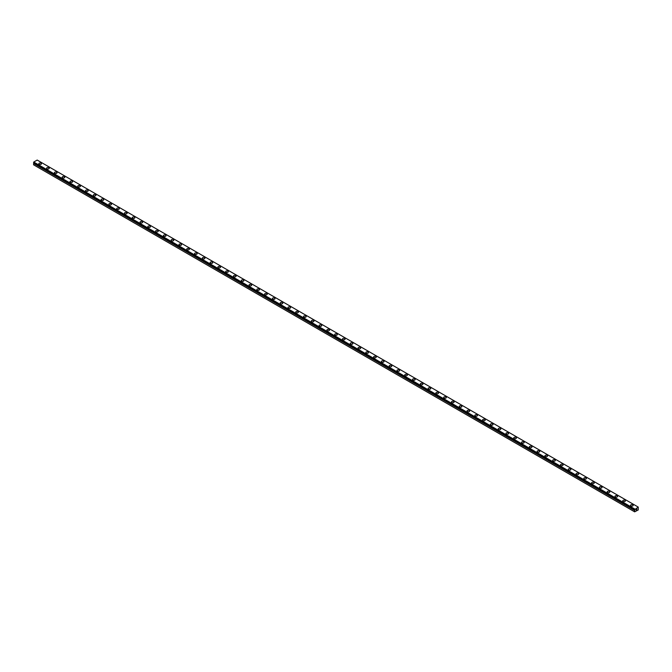 <?xml version="1.0" encoding="UTF-8"?>
<svg xmlns="http://www.w3.org/2000/svg" width="672" height="672" viewBox="0 0 672 672"><rect width="100%" height="100%" fill="white"/><g stroke="black" fill="none" stroke-linecap="round" stroke-linejoin="round"><path stroke-width="1.01" d="M634.822 509.771L33.936 163.019L33.6 163.456L33.6 164.825L634.662 511.846L634.687 510.409L33.625 163.388M634.662 511.846L638.24 509.956L638.24 507.083L37.178 160.062L33.76 162.044L33.625 162.674L634.67 509.678L638.24 507.083M38.816 163.75A1.319 0.764 180 0 1 39.631 163.044A1.319 0.764 180 0 1 41.076 163.212A1.319 0.764 180 0 1 41.462 163.75A1.319 0.764 180 0 1 40.648 164.455A1.319 0.764 180 0 1 39.203 164.287A1.319 0.764 180 0 1 38.816 163.75A1.319 0.764 180 0 1 39.64 163.044A1.319 0.764 180 0 1 41.076 163.212A1.319 0.764 180 0 1 41.462 163.75M46.603 168.244A1.319 0.764 180 0 1 47.418 167.538A1.319 0.764 180 0 1 48.863 167.706A1.319 0.764 180 0 1 49.249 168.244A1.319 0.764 180 0 1 48.434 168.949A1.319 0.764 180 0 1 46.99 168.781A1.319 0.764 180 0 1 46.603 168.244A1.319 0.764 180 0 1 47.418 167.538A1.319 0.764 180 0 1 48.863 167.706A1.319 0.764 180 0 1 49.249 168.244M54.39 172.738A1.319 0.764 180 0 1 55.205 172.032A1.319 0.764 180 0 1 56.65 172.2A1.319 0.764 180 0 1 57.036 172.738A1.319 0.764 180 0 1 56.221 173.443A1.319 0.764 180 0 1 54.776 173.275A1.319 0.764 180 0 1 54.39 172.738A1.319 0.764 180 0 1 55.205 172.04A1.319 0.764 180 0 1 56.65 172.2A1.319 0.764 180 0 1 57.036 172.738M62.177 177.232A1.319 0.764 180 0 1 62.992 176.526A1.319 0.764 180 0 1 64.428 176.694A1.319 0.764 180 0 1 64.823 177.232A1.319 0.764 180 0 1 64 177.937A1.319 0.764 180 0 1 62.563 177.769A1.319 0.764 180 0 1 62.177 177.232A1.319 0.764 180 0 1 62.992 176.534A1.319 0.764 180 0 1 64.428 176.694A1.319 0.764 180 0 1 64.823 177.232M69.964 181.726A1.319 0.764 180 0 1 70.778 181.02A1.319 0.764 180 0 1 72.215 181.188A1.319 0.764 180 0 1 72.601 181.734A1.319 0.764 180 0 1 71.786 182.431A1.319 0.764 180 0 1 70.35 182.272A1.319 0.764 180 0 1 69.964 181.726A1.319 0.764 180 0 1 70.778 181.028A1.319 0.764 180 0 1 72.215 181.196A1.319 0.764 180 0 1 72.601 181.726M77.75 186.22A1.319 0.764 180 0 1 78.565 185.522A1.319 0.764 180 0 1 80.002 185.682A1.319 0.764 180 0 1 80.388 186.228A1.319 0.764 180 0 1 79.573 186.925A1.319 0.764 180 0 1 78.137 186.766A1.319 0.764 180 0 1 77.75 186.22A1.319 0.764 180 0 1 78.565 185.522A1.319 0.764 180 0 1 80.002 185.69A1.319 0.764 180 0 1 80.388 186.22M85.537 190.722A1.319 0.764 180 0 1 86.352 190.016A1.319 0.764 180 0 1 87.788 190.176A1.319 0.764 180 0 1 88.175 190.722A1.319 0.764 180 0 1 87.36 191.428A1.319 0.764 180 0 1 85.924 191.26A1.319 0.764 180 0 1 85.537 190.722A1.319 0.764 180 0 1 86.352 190.016A1.319 0.764 180 0 1 87.788 190.184A1.319 0.764 180 0 1 88.175 190.722M93.316 195.216A1.319 0.764 180 0 1 94.139 194.51A1.319 0.764 180 0 1 95.575 194.678A1.319 0.764 180 0 1 95.962 195.216A1.319 0.764 180 0 1 95.147 195.922A1.319 0.764 180 0 1 93.71 195.754A1.319 0.764 180 0 1 93.316 195.216A1.319 0.764 180 0 1 94.139 194.51A1.319 0.764 180 0 1 95.575 194.678A1.319 0.764 180 0 1 95.962 195.216M101.102 199.71A1.319 0.764 180 0 1 101.917 199.004A1.319 0.764 180 0 1 103.362 199.172A1.319 0.764 180 0 1 103.748 199.71A1.319 0.764 180 0 1 102.934 200.416A1.319 0.764 180 0 1 101.489 200.248A1.319 0.764 180 0 1 101.102 199.71A1.319 0.764 180 0 1 101.926 199.004A1.319 0.764 180 0 1 103.362 199.172A1.319 0.764 180 0 1 103.748 199.71M108.889 204.204A1.319 0.764 180 0 1 109.704 203.498A1.319 0.764 180 0 1 111.149 203.666A1.319 0.764 180 0 1 111.535 204.204A1.319 0.764 180 0 1 110.72 204.91A1.319 0.764 180 0 1 109.276 204.742A1.319 0.764 180 0 1 108.889 204.204A1.319 0.764 180 0 1 109.704 203.507A1.319 0.764 180 0 1 111.149 203.666A1.319 0.764 180 0 1 111.535 204.204M116.676 208.698A1.319 0.764 180 0 1 117.491 207.992A1.319 0.764 180 0 1 118.936 208.16A1.319 0.764 180 0 1 119.322 208.698A1.319 0.764 180 0 1 118.507 209.404A1.319 0.764 180 0 1 117.062 209.236A1.319 0.764 180 0 1 116.676 208.698A1.319 0.764 180 0 1 117.491 208.001A1.319 0.764 180 0 1 118.936 208.16A1.319 0.764 180 0 1 119.322 208.698M124.463 213.192A1.319 0.764 180 0 1 125.278 212.486A1.319 0.764 180 0 1 126.714 212.654A1.319 0.764 180 0 1 127.109 213.192A1.319 0.764 180 0 1 126.286 213.898A1.319 0.764 180 0 1 124.849 213.73A1.319 0.764 180 0 1 124.463 213.192A1.319 0.764 180 0 1 125.278 212.495A1.319 0.764 180 0 1 126.714 212.654A1.319 0.764 180 0 1 127.109 213.192M132.25 217.686A1.319 0.764 180 0 1 133.064 216.989A1.319 0.764 180 0 1 134.501 217.148A1.319 0.764 180 0 1 134.887 217.694A1.319 0.764 180 0 1 134.072 218.392A1.319 0.764 180 0 1 132.636 218.232A1.319 0.764 180 0 1 132.25 217.686A1.319 0.764 180 0 1 133.064 216.989A1.319 0.764 180 0 1 134.501 217.157A1.319 0.764 180 0 1 134.887 217.686M140.036 222.188A1.319 0.764 180 0 1 140.851 221.483A1.319 0.764 180 0 1 142.288 221.642A1.319 0.764 180 0 1 142.674 222.188A1.319 0.764 180 0 1 141.859 222.886A1.319 0.764 180 0 1 140.423 222.726A1.319 0.764 180 0 1 140.036 222.188A1.319 0.764 180 0 1 140.851 221.483A1.319 0.764 180 0 1 142.288 221.651A1.319 0.764 180 0 1 142.674 222.188M147.823 226.682A1.319 0.764 180 0 1 148.638 225.977A1.319 0.764 180 0 1 150.074 226.136A1.319 0.764 180 0 1 150.461 226.682A1.319 0.764 180 0 1 149.646 227.388A1.319 0.764 180 0 1 148.21 227.22A1.319 0.764 180 0 1 147.823 226.682A1.319 0.764 180 0 1 148.638 225.977A1.319 0.764 180 0 1 150.074 226.145A1.319 0.764 180 0 1 150.461 226.682M155.602 231.176A1.319 0.764 180 0 1 156.425 230.471A1.319 0.764 180 0 1 157.861 230.639A1.319 0.764 180 0 1 158.248 231.176A1.319 0.764 180 0 1 157.433 231.882A1.319 0.764 180 0 1 155.996 231.714A1.319 0.764 180 0 1 155.602 231.176A1.319 0.764 180 0 1 156.425 230.471A1.319 0.764 180 0 1 157.861 230.639A1.319 0.764 180 0 1 158.248 231.176M163.388 235.67A1.319 0.764 180 0 1 164.203 234.965A1.319 0.764 180 0 1 165.648 235.133A1.319 0.764 180 0 1 166.034 235.67A1.319 0.764 180 0 1 165.22 236.376A1.319 0.764 180 0 1 163.775 236.208A1.319 0.764 180 0 1 163.388 235.67A1.319 0.764 180 0 1 164.212 234.965A1.319 0.764 180 0 1 165.648 235.133A1.319 0.764 180 0 1 166.034 235.67M171.175 240.164A1.319 0.764 180 0 1 171.99 239.459A1.319 0.764 180 0 1 173.435 239.627A1.319 0.764 180 0 1 173.821 240.164A1.319 0.764 180 0 1 173.006 240.87A1.319 0.764 180 0 1 171.562 240.702A1.319 0.764 180 0 1 171.175 240.164A1.319 0.764 180 0 1 171.998 239.467A1.319 0.764 180 0 1 173.435 239.627A1.319 0.764 180 0 1 173.821 240.164M178.962 244.658A1.319 0.764 180 0 1 179.777 243.953A1.319 0.764 180 0 1 181.222 244.121A1.319 0.764 180 0 1 181.608 244.658A1.319 0.764 180 0 1 180.793 245.364A1.319 0.764 180 0 1 179.348 245.196A1.319 0.764 180 0 1 178.962 244.658A1.319 0.764 180 0 1 179.777 243.961A1.319 0.764 180 0 1 181.222 244.121A1.319 0.764 180 0 1 181.608 244.658M189.008 248.623A1.319 0.764 180 0 1 189.395 249.161A1.319 0.764 180 0 1 188.572 249.858A1.319 0.764 180 0 1 187.135 249.698A1.319 0.764 180 0 1 186.749 249.152A1.319 0.764 180 0 1 187.564 248.455A1.319 0.764 180 0 1 189.008 248.623M186.749 249.152A1.319 0.764 180 0 1 187.564 248.447A1.319 0.764 180 0 1 189.008 248.615A1.319 0.764 180 0 1 189.395 249.152M196.787 253.117A1.319 0.764 180 0 1 197.173 253.655A1.319 0.764 180 0 1 196.358 254.352A1.319 0.764 180 0 1 194.922 254.192A1.319 0.764 180 0 1 194.536 253.646A1.319 0.764 180 0 1 195.35 252.949A1.319 0.764 180 0 1 196.787 253.117M194.536 253.646A1.319 0.764 180 0 1 195.35 252.949A1.319 0.764 180 0 1 196.787 253.109A1.319 0.764 180 0 1 197.173 253.646M204.574 257.611A1.319 0.764 180 0 1 204.96 258.149A1.319 0.764 180 0 1 204.145 258.846A1.319 0.764 180 0 1 202.709 258.686A1.319 0.764 180 0 1 202.322 258.149A1.319 0.764 180 0 1 203.137 257.443A1.319 0.764 180 0 1 204.574 257.611M202.322 258.149A1.319 0.764 180 0 1 203.137 257.443A1.319 0.764 180 0 1 204.574 257.603A1.319 0.764 180 0 1 204.96 258.149M212.36 262.105A1.319 0.764 180 0 1 212.747 262.643A1.319 0.764 180 0 1 211.932 263.348A1.319 0.764 180 0 1 210.496 263.18A1.319 0.764 180 0 1 210.109 262.643A1.319 0.764 180 0 1 210.924 261.937A1.319 0.764 180 0 1 212.36 262.105M210.109 262.643A1.319 0.764 180 0 1 210.924 261.937A1.319 0.764 180 0 1 212.36 262.097A1.319 0.764 180 0 1 212.747 262.643M217.896 267.137A1.319 0.764 180 0 1 218.711 266.431A1.319 0.764 180 0 1 220.147 266.599A1.319 0.764 180 0 1 220.534 267.137A1.319 0.764 180 0 1 219.719 267.842A1.319 0.764 180 0 1 218.282 267.674A1.319 0.764 180 0 1 217.896 267.137A1.319 0.764 180 0 1 218.711 266.431A1.319 0.764 180 0 1 220.147 266.599A1.319 0.764 180 0 1 220.534 267.137M225.674 271.631A1.319 0.764 180 0 1 226.489 270.925A1.319 0.764 180 0 1 227.934 271.093A1.319 0.764 180 0 1 228.32 271.631A1.319 0.764 180 0 1 227.506 272.336A1.319 0.764 180 0 1 226.061 272.168A1.319 0.764 180 0 1 225.674 271.631A1.319 0.764 180 0 1 226.498 270.925A1.319 0.764 180 0 1 227.934 271.093A1.319 0.764 180 0 1 228.32 271.631M233.461 276.125A1.319 0.764 180 0 1 234.276 275.419A1.319 0.764 180 0 1 235.721 275.587A1.319 0.764 180 0 1 236.107 276.125A1.319 0.764 180 0 1 235.292 276.83A1.319 0.764 180 0 1 233.848 276.662A1.319 0.764 180 0 1 233.461 276.125A1.319 0.764 180 0 1 234.284 275.428A1.319 0.764 180 0 1 235.721 275.587A1.319 0.764 180 0 1 236.107 276.125M241.248 280.619A1.319 0.764 180 0 1 242.063 279.913A1.319 0.764 180 0 1 243.508 280.081A1.319 0.764 180 0 1 243.894 280.619A1.319 0.764 180 0 1 243.079 281.324A1.319 0.764 180 0 1 241.634 281.156A1.319 0.764 180 0 1 241.248 280.619A1.319 0.764 180 0 1 242.063 279.922A1.319 0.764 180 0 1 243.508 280.081A1.319 0.764 180 0 1 243.894 280.619M249.035 285.121A1.319 0.764 180 0 1 249.85 284.416A1.319 0.764 180 0 1 251.294 284.584A1.319 0.764 180 0 1 251.681 285.121M251.294 284.575A1.319 0.764 180 0 1 251.681 285.113A1.319 0.764 180 0 1 250.866 285.818A1.319 0.764 180 0 1 249.421 285.659A1.319 0.764 180 0 1 249.035 285.113A1.319 0.764 180 0 1 249.85 284.407A1.319 0.764 180 0 1 251.294 284.575M256.822 289.615A1.319 0.764 180 0 1 257.636 288.91A1.319 0.764 180 0 1 259.073 289.078A1.319 0.764 180 0 1 259.468 289.615M259.073 289.069A1.319 0.764 180 0 1 259.468 289.607A1.319 0.764 180 0 1 258.644 290.312A1.319 0.764 180 0 1 257.208 290.153A1.319 0.764 180 0 1 256.822 289.607A1.319 0.764 180 0 1 257.636 288.91A1.319 0.764 180 0 1 259.073 289.069M264.608 294.109A1.319 0.764 180 0 1 265.423 293.404A1.319 0.764 180 0 1 266.86 293.563A1.319 0.764 180 0 1 267.246 294.109A1.319 0.764 180 0 1 266.431 294.806A1.319 0.764 180 0 1 264.995 294.647A1.319 0.764 180 0 1 264.608 294.109A1.319 0.764 180 0 1 265.423 293.404A1.319 0.764 180 0 1 266.86 293.572A1.319 0.764 180 0 1 267.246 294.109M272.395 298.603A1.319 0.764 180 0 1 273.21 297.898A1.319 0.764 180 0 1 274.646 298.066A1.319 0.764 180 0 1 275.033 298.603A1.319 0.764 180 0 1 274.218 299.309A1.319 0.764 180 0 1 272.782 299.141A1.319 0.764 180 0 1 272.395 298.603A1.319 0.764 180 0 1 273.21 297.898A1.319 0.764 180 0 1 274.646 298.066A1.319 0.764 180 0 1 275.033 298.603M280.182 303.097A1.319 0.764 180 0 1 280.997 302.392A1.319 0.764 180 0 1 282.433 302.56A1.319 0.764 180 0 1 282.82 303.097A1.319 0.764 180 0 1 282.005 303.803A1.319 0.764 180 0 1 280.568 303.635A1.319 0.764 180 0 1 280.182 303.097A1.319 0.764 180 0 1 280.997 302.392A1.319 0.764 180 0 1 282.433 302.56A1.319 0.764 180 0 1 282.82 303.097M287.96 307.591A1.319 0.764 180 0 1 288.784 306.886A1.319 0.764 180 0 1 290.22 307.054A1.319 0.764 180 0 1 290.606 307.591A1.319 0.764 180 0 1 289.792 308.297A1.319 0.764 180 0 1 288.347 308.129A1.319 0.764 180 0 1 287.96 307.591A1.319 0.764 180 0 1 288.784 306.886A1.319 0.764 180 0 1 290.22 307.054A1.319 0.764 180 0 1 290.606 307.591M295.747 312.085A1.319 0.764 180 0 1 296.562 311.38A1.319 0.764 180 0 1 298.007 311.548A1.319 0.764 180 0 1 298.393 312.085A1.319 0.764 180 0 1 297.578 312.791A1.319 0.764 180 0 1 296.134 312.623A1.319 0.764 180 0 1 295.747 312.085A1.319 0.764 180 0 1 296.57 311.388A1.319 0.764 180 0 1 298.007 311.548A1.319 0.764 180 0 1 298.393 312.085M303.534 316.579A1.319 0.764 180 0 1 304.349 315.874A1.319 0.764 180 0 1 305.794 316.042A1.319 0.764 180 0 1 306.18 316.579A1.319 0.764 180 0 1 305.365 317.285A1.319 0.764 180 0 1 303.92 317.117A1.319 0.764 180 0 1 303.534 316.579A1.319 0.764 180 0 1 304.349 315.882A1.319 0.764 180 0 1 305.794 316.042A1.319 0.764 180 0 1 306.18 316.579M311.321 321.073A1.319 0.764 180 0 1 312.136 320.368A1.319 0.764 180 0 1 313.58 320.536A1.319 0.764 180 0 1 313.967 321.082A1.319 0.764 180 0 1 313.152 321.779A1.319 0.764 180 0 1 311.707 321.619A1.319 0.764 180 0 1 311.321 321.073A1.319 0.764 180 0 1 312.136 320.376A1.319 0.764 180 0 1 313.58 320.544A1.319 0.764 180 0 1 313.967 321.073M319.108 325.567A1.319 0.764 180 0 1 319.922 324.87A1.319 0.764 180 0 1 321.359 325.03A1.319 0.764 180 0 1 321.754 325.576A1.319 0.764 180 0 1 320.93 326.273A1.319 0.764 180 0 1 319.494 326.113A1.319 0.764 180 0 1 319.108 325.567A1.319 0.764 180 0 1 319.922 324.87A1.319 0.764 180 0 1 321.359 325.038A1.319 0.764 180 0 1 321.754 325.567M326.894 330.07A1.319 0.764 180 0 1 327.709 329.364A1.319 0.764 180 0 1 329.146 329.524A1.319 0.764 180 0 1 329.532 330.07A1.319 0.764 180 0 1 328.717 330.775A1.319 0.764 180 0 1 327.281 330.607A1.319 0.764 180 0 1 326.894 330.07A1.319 0.764 180 0 1 327.709 329.364A1.319 0.764 180 0 1 329.146 329.532A1.319 0.764 180 0 1 329.532 330.07M334.681 334.564A1.319 0.764 180 0 1 335.496 333.858A1.319 0.764 180 0 1 336.932 334.026A1.319 0.764 180 0 1 337.319 334.564A1.319 0.764 180 0 1 336.504 335.269A1.319 0.764 180 0 1 335.068 335.101A1.319 0.764 180 0 1 334.681 334.564A1.319 0.764 180 0 1 335.496 333.858A1.319 0.764 180 0 1 336.932 334.026A1.319 0.764 180 0 1 337.319 334.564M342.468 339.058A1.319 0.764 180 0 1 343.283 338.352A1.319 0.764 180 0 1 344.719 338.52A1.319 0.764 180 0 1 345.106 339.058A1.319 0.764 180 0 1 344.291 339.763A1.319 0.764 180 0 1 342.854 339.595A1.319 0.764 180 0 1 342.468 339.058A1.319 0.764 180 0 1 343.283 338.352A1.319 0.764 180 0 1 344.719 338.52A1.319 0.764 180 0 1 345.106 339.058M350.246 343.552A1.319 0.764 180 0 1 351.07 342.846A1.319 0.764 180 0 1 352.506 343.014A1.319 0.764 180 0 1 352.892 343.552A1.319 0.764 180 0 1 352.078 344.257A1.319 0.764 180 0 1 350.641 344.089A1.319 0.764 180 0 1 350.246 343.552A1.319 0.764 180 0 1 351.07 342.846A1.319 0.764 180 0 1 352.506 343.014A1.319 0.764 180 0 1 352.892 343.552M358.033 348.046A1.319 0.764 180 0 1 358.848 347.34A1.319 0.764 180 0 1 360.293 347.508A1.319 0.764 180 0 1 360.679 348.046A1.319 0.764 180 0 1 359.864 348.751A1.319 0.764 180 0 1 358.42 348.583A1.319 0.764 180 0 1 358.033 348.046A1.319 0.764 180 0 1 358.856 347.348A1.319 0.764 180 0 1 360.293 347.508A1.319 0.764 180 0 1 360.679 348.046M365.82 352.54A1.319 0.764 180 0 1 366.635 351.834A1.319 0.764 180 0 1 368.08 352.002A1.319 0.764 180 0 1 368.466 352.54A1.319 0.764 180 0 1 367.651 353.245A1.319 0.764 180 0 1 366.206 353.077A1.319 0.764 180 0 1 365.82 352.54A1.319 0.764 180 0 1 366.635 351.842A1.319 0.764 180 0 1 368.08 352.002A1.319 0.764 180 0 1 368.466 352.54M373.607 357.034A1.319 0.764 180 0 1 374.422 356.328A1.319 0.764 180 0 1 375.866 356.496A1.319 0.764 180 0 1 376.253 357.042A1.319 0.764 180 0 1 375.438 357.739A1.319 0.764 180 0 1 373.993 357.58A1.319 0.764 180 0 1 373.607 357.034A1.319 0.764 180 0 1 374.422 356.336A1.319 0.764 180 0 1 375.866 356.504A1.319 0.764 180 0 1 376.253 357.034M381.394 361.536A1.319 0.764 180 0 1 382.208 360.83A1.319 0.764 180 0 1 383.653 360.99A1.319 0.764 180 0 1 384.04 361.536A1.319 0.764 180 0 1 383.216 362.233A1.319 0.764 180 0 1 381.78 362.074A1.319 0.764 180 0 1 381.394 361.536A1.319 0.764 180 0 1 382.208 360.83A1.319 0.764 180 0 1 383.653 360.998A1.319 0.764 180 0 1 384.04 361.536M389.18 366.03A1.319 0.764 180 0 1 389.995 365.324A1.319 0.764 180 0 1 391.432 365.484A1.319 0.764 180 0 1 391.818 366.03A1.319 0.764 180 0 1 391.003 366.736A1.319 0.764 180 0 1 389.567 366.568A1.319 0.764 180 0 1 389.18 366.03A1.319 0.764 180 0 1 389.995 365.324A1.319 0.764 180 0 1 391.432 365.492A1.319 0.764 180 0 1 391.818 366.03M396.967 370.524A1.319 0.764 180 0 1 397.782 369.818A1.319 0.764 180 0 1 399.218 369.986A1.319 0.764 180 0 1 399.605 370.524A1.319 0.764 180 0 1 398.79 371.23A1.319 0.764 180 0 1 397.354 371.062A1.319 0.764 180 0 1 396.967 370.524A1.319 0.764 180 0 1 397.782 369.818A1.319 0.764 180 0 1 399.218 369.986A1.319 0.764 180 0 1 399.605 370.524M404.754 375.018A1.319 0.764 180 0 1 405.569 374.312A1.319 0.764 180 0 1 407.005 374.48A1.319 0.764 180 0 1 407.392 375.018A1.319 0.764 180 0 1 406.577 375.724A1.319 0.764 180 0 1 405.14 375.556A1.319 0.764 180 0 1 404.754 375.018A1.319 0.764 180 0 1 405.569 374.312A1.319 0.764 180 0 1 407.005 374.48A1.319 0.764 180 0 1 407.392 375.018M412.532 379.512A1.319 0.764 180 0 1 413.356 378.806A1.319 0.764 180 0 1 414.792 378.974A1.319 0.764 180 0 1 415.178 379.512A1.319 0.764 180 0 1 414.364 380.218A1.319 0.764 180 0 1 412.927 380.05A1.319 0.764 180 0 1 412.532 379.512A1.319 0.764 180 0 1 413.356 378.815A1.319 0.764 180 0 1 414.792 378.974A1.319 0.764 180 0 1 415.178 379.512M420.319 384.006A1.319 0.764 180 0 1 421.134 383.3A1.319 0.764 180 0 1 422.579 383.468A1.319 0.764 180 0 1 422.965 384.006A1.319 0.764 180 0 1 422.15 384.712A1.319 0.764 180 0 1 420.706 384.544A1.319 0.764 180 0 1 420.319 384.006A1.319 0.764 180 0 1 421.142 383.309A1.319 0.764 180 0 1 422.579 383.468A1.319 0.764 180 0 1 422.965 384.006M428.106 388.5A1.319 0.764 180 0 1 428.921 387.794A1.319 0.764 180 0 1 430.366 387.962A1.319 0.764 180 0 1 430.752 388.508A1.319 0.764 180 0 1 429.937 389.206A1.319 0.764 180 0 1 428.492 389.046A1.319 0.764 180 0 1 428.106 388.5A1.319 0.764 180 0 1 428.929 387.803A1.319 0.764 180 0 1 430.366 387.971A1.319 0.764 180 0 1 430.752 388.5M435.893 392.994A1.319 0.764 180 0 1 436.708 392.297A1.319 0.764 180 0 1 438.152 392.456A1.319 0.764 180 0 1 438.539 393.002A1.319 0.764 180 0 1 437.724 393.7A1.319 0.764 180 0 1 436.279 393.54A1.319 0.764 180 0 1 435.893 392.994A1.319 0.764 180 0 1 436.708 392.297A1.319 0.764 180 0 1 438.152 392.465A1.319 0.764 180 0 1 438.539 392.994M443.68 397.496A1.319 0.764 180 0 1 444.494 396.791A1.319 0.764 180 0 1 445.939 396.95A1.319 0.764 180 0 1 446.326 397.496A1.319 0.764 180 0 1 445.511 398.194A1.319 0.764 180 0 1 444.066 398.034A1.319 0.764 180 0 1 443.68 397.496A1.319 0.764 180 0 1 444.494 396.791A1.319 0.764 180 0 1 445.939 396.959A1.319 0.764 180 0 1 446.326 397.496M451.466 401.99A1.319 0.764 180 0 1 452.281 401.285A1.319 0.764 180 0 1 453.718 401.444A1.319 0.764 180 0 1 454.104 401.99A1.319 0.764 180 0 1 453.289 402.696A1.319 0.764 180 0 1 451.853 402.528A1.319 0.764 180 0 1 451.466 401.99A1.319 0.764 180 0 1 452.281 401.285A1.319 0.764 180 0 1 453.718 401.453A1.319 0.764 180 0 1 454.104 401.99M459.253 406.484A1.319 0.764 180 0 1 460.068 405.779A1.319 0.764 180 0 1 461.504 405.947A1.319 0.764 180 0 1 461.891 406.484A1.319 0.764 180 0 1 461.076 407.19A1.319 0.764 180 0 1 459.64 407.022A1.319 0.764 180 0 1 459.253 406.484A1.319 0.764 180 0 1 460.068 405.779A1.319 0.764 180 0 1 461.504 405.947A1.319 0.764 180 0 1 461.891 406.484M467.04 410.978A1.319 0.764 180 0 1 467.855 410.273A1.319 0.764 180 0 1 469.291 410.441A1.319 0.764 180 0 1 469.678 410.978A1.319 0.764 180 0 1 468.863 411.684A1.319 0.764 180 0 1 467.426 411.516A1.319 0.764 180 0 1 467.04 410.978A1.319 0.764 180 0 1 467.855 410.273A1.319 0.764 180 0 1 469.291 410.441A1.319 0.764 180 0 1 469.678 410.978M474.827 415.472A1.319 0.764 180 0 1 475.642 414.767A1.319 0.764 180 0 1 477.078 414.935A1.319 0.764 180 0 1 477.464 415.472A1.319 0.764 180 0 1 476.65 416.178A1.319 0.764 180 0 1 475.213 416.01A1.319 0.764 180 0 1 474.827 415.472A1.319 0.764 180 0 1 475.642 414.775A1.319 0.764 180 0 1 477.078 414.935A1.319 0.764 180 0 1 477.464 415.472M482.605 419.966A1.319 0.764 180 0 1 483.428 419.261A1.319 0.764 180 0 1 484.865 419.429A1.319 0.764 180 0 1 485.251 419.966A1.319 0.764 180 0 1 484.436 420.672A1.319 0.764 180 0 1 482.992 420.504A1.319 0.764 180 0 1 482.605 419.966A1.319 0.764 180 0 1 483.428 419.269A1.319 0.764 180 0 1 484.865 419.429A1.319 0.764 180 0 1 485.251 419.966M492.652 423.931A1.319 0.764 180 0 1 493.038 424.469A1.319 0.764 180 0 1 492.223 425.166A1.319 0.764 180 0 1 490.778 425.006A1.319 0.764 180 0 1 490.392 424.46A1.319 0.764 180 0 1 491.215 423.763A1.319 0.764 180 0 1 492.652 423.931M490.392 424.46A1.319 0.764 180 0 1 491.207 423.755A1.319 0.764 180 0 1 492.652 423.923A1.319 0.764 180 0 1 493.038 424.46M500.438 428.425A1.319 0.764 180 0 1 500.825 428.963A1.319 0.764 180 0 1 500.01 429.66A1.319 0.764 180 0 1 498.565 429.5A1.319 0.764 180 0 1 498.179 428.954A1.319 0.764 180 0 1 498.994 428.257A1.319 0.764 180 0 1 500.438 428.425M498.179 428.954A1.319 0.764 180 0 1 498.994 428.257A1.319 0.764 180 0 1 500.438 428.417A1.319 0.764 180 0 1 500.825 428.954M508.225 432.919A1.319 0.764 180 0 1 508.612 433.457A1.319 0.764 180 0 1 507.797 434.154A1.319 0.764 180 0 1 506.352 433.994A1.319 0.764 180 0 1 505.966 433.457A1.319 0.764 180 0 1 506.78 432.751A1.319 0.764 180 0 1 508.225 432.919M505.966 433.457A1.319 0.764 180 0 1 506.78 432.751A1.319 0.764 180 0 1 508.225 432.911A1.319 0.764 180 0 1 508.612 433.457M513.752 437.951A1.319 0.764 180 0 1 514.567 437.245A1.319 0.764 180 0 1 516.004 437.413A1.319 0.764 180 0 1 516.398 437.951A1.319 0.764 180 0 1 515.575 438.656A1.319 0.764 180 0 1 514.139 438.488A1.319 0.764 180 0 1 513.752 437.951A1.319 0.764 180 0 1 514.567 437.245A1.319 0.764 180 0 1 516.004 437.413A1.319 0.764 180 0 1 516.398 437.951M521.539 442.445A1.319 0.764 180 0 1 522.354 441.739A1.319 0.764 180 0 1 523.79 441.907A1.319 0.764 180 0 1 524.177 442.445A1.319 0.764 180 0 1 523.362 443.15A1.319 0.764 180 0 1 521.926 442.982A1.319 0.764 180 0 1 521.539 442.445A1.319 0.764 180 0 1 522.354 441.739A1.319 0.764 180 0 1 523.79 441.907A1.319 0.764 180 0 1 524.177 442.445M529.326 446.939A1.319 0.764 180 0 1 530.141 446.233A1.319 0.764 180 0 1 531.577 446.401A1.319 0.764 180 0 1 531.964 446.939A1.319 0.764 180 0 1 531.149 447.644A1.319 0.764 180 0 1 529.712 447.476A1.319 0.764 180 0 1 529.326 446.939A1.319 0.764 180 0 1 530.141 446.233A1.319 0.764 180 0 1 531.577 446.401A1.319 0.764 180 0 1 531.964 446.939M537.113 451.433A1.319 0.764 180 0 1 537.928 450.727A1.319 0.764 180 0 1 539.364 450.895A1.319 0.764 180 0 1 539.75 451.433A1.319 0.764 180 0 1 538.936 452.138A1.319 0.764 180 0 1 537.499 451.97A1.319 0.764 180 0 1 537.113 451.433A1.319 0.764 180 0 1 537.928 450.736A1.319 0.764 180 0 1 539.364 450.895A1.319 0.764 180 0 1 539.75 451.433M544.891 455.927A1.319 0.764 180 0 1 545.714 455.221A1.319 0.764 180 0 1 547.151 455.389A1.319 0.764 180 0 1 547.537 455.927A1.319 0.764 180 0 1 546.722 456.632A1.319 0.764 180 0 1 545.286 456.464A1.319 0.764 180 0 1 544.891 455.927A1.319 0.764 180 0 1 545.714 455.23A1.319 0.764 180 0 1 547.151 455.389A1.319 0.764 180 0 1 547.537 455.927M552.678 460.429A1.319 0.764 180 0 1 553.501 459.724A1.319 0.764 180 0 1 554.938 459.892A1.319 0.764 180 0 1 555.324 460.429M554.938 459.883A1.319 0.764 180 0 1 555.324 460.421A1.319 0.764 180 0 1 554.509 461.126A1.319 0.764 180 0 1 553.064 460.967A1.319 0.764 180 0 1 552.678 460.421A1.319 0.764 180 0 1 553.493 459.715A1.319 0.764 180 0 1 554.938 459.883M560.465 464.923A1.319 0.764 180 0 1 561.28 464.218A1.319 0.764 180 0 1 562.724 464.386A1.319 0.764 180 0 1 563.111 464.923M562.724 464.377A1.319 0.764 180 0 1 563.111 464.915A1.319 0.764 180 0 1 562.296 465.62A1.319 0.764 180 0 1 560.851 465.461A1.319 0.764 180 0 1 560.465 464.915A1.319 0.764 180 0 1 561.28 464.218A1.319 0.764 180 0 1 562.724 464.377M568.252 469.417A1.319 0.764 180 0 1 569.066 468.712A1.319 0.764 180 0 1 570.511 468.871A1.319 0.764 180 0 1 570.898 469.417A1.319 0.764 180 0 1 570.083 470.123A1.319 0.764 180 0 1 568.638 469.955A1.319 0.764 180 0 1 568.252 469.417A1.319 0.764 180 0 1 569.066 468.712A1.319 0.764 180 0 1 570.511 468.88A1.319 0.764 180 0 1 570.898 469.417M576.038 473.911A1.319 0.764 180 0 1 576.853 473.206A1.319 0.764 180 0 1 578.29 473.374A1.319 0.764 180 0 1 578.684 473.911A1.319 0.764 180 0 1 577.861 474.617A1.319 0.764 180 0 1 576.425 474.449A1.319 0.764 180 0 1 576.038 473.911A1.319 0.764 180 0 1 576.853 473.206A1.319 0.764 180 0 1 578.29 473.374A1.319 0.764 180 0 1 578.684 473.911M583.825 478.405A1.319 0.764 180 0 1 584.64 477.7A1.319 0.764 180 0 1 586.076 477.868A1.319 0.764 180 0 1 586.463 478.405A1.319 0.764 180 0 1 585.648 479.111A1.319 0.764 180 0 1 584.212 478.943A1.319 0.764 180 0 1 583.825 478.405A1.319 0.764 180 0 1 584.64 477.7A1.319 0.764 180 0 1 586.076 477.868A1.319 0.764 180 0 1 586.463 478.405M591.612 482.899A1.319 0.764 180 0 1 592.427 482.194A1.319 0.764 180 0 1 593.863 482.362A1.319 0.764 180 0 1 594.25 482.899A1.319 0.764 180 0 1 593.435 483.605A1.319 0.764 180 0 1 591.998 483.437A1.319 0.764 180 0 1 591.612 482.899A1.319 0.764 180 0 1 592.427 482.194A1.319 0.764 180 0 1 593.863 482.362A1.319 0.764 180 0 1 594.25 482.899M599.399 487.393A1.319 0.764 180 0 1 600.214 486.688A1.319 0.764 180 0 1 601.65 486.856A1.319 0.764 180 0 1 602.036 487.393A1.319 0.764 180 0 1 601.222 488.099A1.319 0.764 180 0 1 599.785 487.931A1.319 0.764 180 0 1 599.399 487.393A1.319 0.764 180 0 1 600.214 486.696A1.319 0.764 180 0 1 601.65 486.856A1.319 0.764 180 0 1 602.036 487.393M607.177 491.887A1.319 0.764 180 0 1 608 491.182A1.319 0.764 180 0 1 609.437 491.35A1.319 0.764 180 0 1 609.823 491.887A1.319 0.764 180 0 1 609.008 492.593A1.319 0.764 180 0 1 607.572 492.425A1.319 0.764 180 0 1 607.177 491.887A1.319 0.764 180 0 1 608 491.19A1.319 0.764 180 0 1 609.437 491.35A1.319 0.764 180 0 1 609.823 491.887M614.964 496.381A1.319 0.764 180 0 1 615.779 495.676A1.319 0.764 180 0 1 617.224 495.844A1.319 0.764 180 0 1 617.61 496.39A1.319 0.764 180 0 1 616.795 497.087A1.319 0.764 180 0 1 615.35 496.927A1.319 0.764 180 0 1 614.964 496.381A1.319 0.764 180 0 1 615.787 495.684A1.319 0.764 180 0 1 617.224 495.852A1.319 0.764 180 0 1 617.61 496.381M622.751 500.884A1.319 0.764 180 0 1 623.566 500.178A1.319 0.764 180 0 1 625.01 500.338A1.319 0.764 180 0 1 625.397 500.884A1.319 0.764 180 0 1 624.582 501.581A1.319 0.764 180 0 1 623.137 501.421A1.319 0.764 180 0 1 622.751 500.884A1.319 0.764 180 0 1 623.574 500.178A1.319 0.764 180 0 1 625.01 500.346A1.319 0.764 180 0 1 625.397 500.884M630.538 505.378A1.319 0.764 180 0 1 631.352 504.672A1.319 0.764 180 0 1 632.797 504.832A1.319 0.764 180 0 1 633.184 505.378A1.319 0.764 180 0 1 632.369 506.083A1.319 0.764 180 0 1 630.924 505.915A1.319 0.764 180 0 1 630.538 505.378A1.319 0.764 180 0 1 631.352 504.672A1.319 0.764 180 0 1 632.797 504.84A1.319 0.764 180 0 1 633.184 505.378M636.166 510.006L636.451 509.275M636.611 509.746L636.896 509.132M634.687 509.695L33.6 162.641M634.822 509.057L33.76 162.044M634.662 509.359L33.6 162.338M634.872 510.115L33.802 163.094M634.822 510.174L33.76 163.153M634.662 510.476L33.6 163.456M634.83 509.779L33.617 162.666"/></g></svg>
